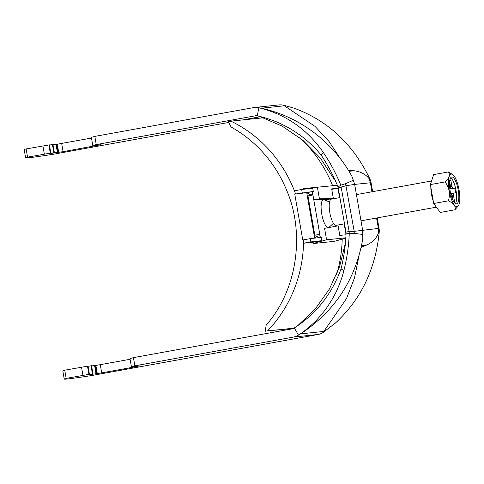 <?xml version="1.0" encoding="UTF-8"?>
<svg xmlns="http://www.w3.org/2000/svg" width="484" height="484" viewBox="0 0 484 484"><rect width="100%" height="100%" fill="white"/><g stroke="black" fill="none" stroke-linecap="round" stroke-linejoin="round"><path stroke-width="0.73" d="M318.055 334.492L293.449 337.07L134.855 365.831L131.4 366.775L139.489 365.928L136.276 366.624L101.719 372.892L89.818 374.616L92.995 373.92L86.279 374.985L88.923 374.362L66.169 378.379A73.211 1.555 -9.9 0 0 64.239 379.087A73.211 1.555 -9.9 0 0 92.057 375.475L318.055 334.492A14.974 14.296 -96 0 0 323.124 332.472L335.267 323.167C360.828 299.626 375.475 269.334 379.214 232.308L378.512 232.786L378.367 228.418L354.203 231.34L349.115 231.437L349.26 233.578L346.09 233.1L345.975 232.151L349.115 231.437L340.809 185.16L345.57 183.69L353.308 180.266L352.013 176.545C333.325 141.915 299.13 116.305 260.755 108.095M255.74 115.737L96.243 144.595L94.816 136.397L253.41 107.642A14.974 14.296 84 0 1 254.421 107.496L279.026 104.913A14.974 14.296 84 0 1 283.455 105.173L293.951 108.144C327.759 120.474 353.072 144.087 369.903 178.983L369.056 178.614C365.541 174.167 360.532 171.548 354.04 170.767L348.994 171.3M348.462 170.422L354.04 170.767M283.455 105.173L315.06 126.409L329.059 141.516L340.724 159.139M345.975 232.151L338.05 187.006L340.809 185.16C336.077 173.587 330.233 162.654 323.264 152.369C307.086 129.107 285.614 114.236 258.849 107.757L261.293 108.216L284.598 105.772M346.09 233.1C345.624 245.243 343.936 257.198 341.026 268.959L343.888 270.526C346.961 258.311 348.752 245.993 349.26 233.578L354.252 233.439L354.203 231.34L345.57 183.69M323.124 332.472L346.49 298.574L354.5 277.883L359.067 255.612M378.512 232.786C376.667 238.019 372.825 242.061 366.981 244.922L361.578 245.485M361.179 247.342L366.981 244.922M343.888 270.526C342.563 276.128 340.306 282.535 337.112 289.759C334.964 294.726 331.607 300.588 327.033 307.328C325.49 309.923 316.978 320.136 314.11 322.532C308.399 327.952 303.202 332.127 298.519 335.049L300.915 333.7C335.061 310.916 355.692 279.262 362.806 238.739L362.619 230.069L354.651 184.41L346.235 185.681L338.255 187.931M354.252 233.439L362.764 234.438M134.855 365.831L133.427 357.634L292.021 328.878A6.655 6.353 -96 0 0 294.272 327.977L298.519 335.049A14.974 14.296 -96 0 1 293.449 337.07M131.424 366.763L129.972 358.584L133.427 357.634M64.239 379.087L62.811 370.889A73.211 1.555 -9.9 0 1 64.741 370.187L88.021 366.098L89.449 374.289M88.052 366.285L91.561 365.722L92.995 373.92M91.597 365.91L95.802 365.287M95.874 365.45L130.093 359.291M341.026 268.959C331.691 294.29 316.1 313.965 294.272 327.977M338.05 187.006C333.555 175.867 327.922 165.244 321.164 155.128L323.264 152.369M321.164 155.128C317.728 150.827 313.215 146.186 307.618 141.207C303.807 137.765 298.652 133.989 292.136 129.875C289.813 128.23 278.651 122.5 275.299 121.411C268.378 118.731 262.364 116.886 257.258 115.888L258.849 107.757A14.974 14.296 84 0 0 254.421 107.496M254.838 115.833A6.655 6.353 84 0 1 255.286 115.773A6.655 6.353 84 0 1 257.258 115.888M94.816 136.397L91.361 137.347L92.789 145.539L101.108 144.686L63.108 151.655L51.207 153.38L54.377 152.684L47.668 153.749L50.306 153.125L27.558 157.143A73.211 1.555 170.1 0 0 25.628 157.851A73.211 1.555 170.1 0 0 53.446 154.239L228.926 122.416M49.295 144.891L26.13 148.951A73.211 1.555 170.1 0 0 24.2 149.653L25.628 157.851M52.841 144.516L49.441 145.049M57.191 144.057L52.986 144.68M91.482 138.061L57.263 144.22M242.659 119.923L260.489 116.692M96.243 144.595L92.813 145.533M259.37 116.36L282.275 126.173L302.796 140.221L320.311 158.02L333.966 178.898L334.577 178.989M297.545 325.829L315.302 308.889L329.416 289.021L339.556 266.744L345.443 242.92M82.958 375.336L81.524 367.138M66.169 378.379L64.741 370.187M27.558 157.143L26.13 148.951M44.34 154.1L42.913 145.908M331.473 199.13A13.31 3.951 79.7 0 0 331.389 199.142A13.31 3.951 79.7 0 0 329.876 212.948A13.31 3.951 79.7 0 0 336.138 225.338L344.523 223.82M451.808 176.975A13.643 4.047 79.7 0 0 451.723 176.987A13.643 4.047 79.7 0 0 450.174 191.132A13.643 4.047 79.7 0 0 456.587 203.837A13.643 4.047 79.7 0 0 458.166 189.837A13.643 4.047 79.7 0 0 451.808 176.975M451.312 174.107A16.553 4.907 79.7 0 0 449.811 193.661A16.553 4.907 79.7 0 0 458.463 205.615A16.553 4.907 79.7 0 0 458.989 189.534A16.553 4.907 79.7 0 0 452.849 174.657A16.553 4.907 79.7 0 0 451.312 174.107M449.824 188.887L454.809 188.137L449.836 188.99M449.799 188.699L450.235 188.621L449.793 188.663M451.112 193.461L455.619 192.795L454.809 188.137M452.861 200.001L452.038 195.294A5.064 1.5 79.7 0 1 451.046 193.273L450.628 193.316M452.032 195.282L453.435 195.143L454.555 201.55L453.496 201.217M450.416 186.721L451.899 186.322L450.779 179.915L449.709 180.75M450.235 188.621A5.064 1.5 79.7 0 1 450.495 186.467L449.618 181.427M455.402 203.516A13.643 4.047 79.7 0 0 455.946 190.085A13.643 4.047 79.7 0 0 450.719 177.701M452.885 188.343A5.064 1.5 79.7 0 0 451.899 186.322M453.435 195.143A5.064 1.5 79.7 0 0 453.696 192.995M454.555 201.55L453.744 201.634M449.836 180.018L450.779 179.915M458.463 205.615L454.954 209.784C455.94 206.257 453.75 203.274 448.384 200.842C450.435 193.957 449.334 187.653 445.08 181.917C449.315 178.052 450.404 174.724 448.353 171.941L452.849 174.657M448.353 171.941L433.652 174.603L430.385 184.585L433.688 203.504L440.259 212.452L454.954 209.784M445.08 181.917L430.385 184.585M448.384 200.842L433.688 203.504M312.942 194.998L319.809 234.329M346.024 234.776L339.786 235.424L337.947 225.012M333.373 198.785L333.313 198.458M329.562 202.034L324.238 199.85A14.145 4.193 79.7 0 0 321.818 214.406A14.145 4.193 79.7 0 0 329.193 227.196L333.416 223.275M319.87 234.679L314.842 235.206L307.981 195.875L312.67 195.028M314.842 235.206L319.537 234.359M314.654 238.128L306.717 192.674L294.756 194.102L313.299 191.476L306.717 192.674L309.524 194.38L312.797 194.181M312.731 193.8L309.524 194.38M312.355 191.652L313.789 199.844L327.698 199.475L333.337 198.452L331.661 188.881L337.947 188.228L339.593 197.653M344.166 223.886L346.03 234.558M324.576 228.321L338.116 225.846L324.576 228.321L326.579 239.792L345.854 237.795M303.383 188.591L337.336 185.269L303.383 188.591A129.785 124.128 84.1 0 1 303.643 189.244M333.337 198.452L319.428 198.821L317.425 187.35M302.258 192.741L301.689 189.468L294.393 190.787A129.785 124.128 -95.9 0 0 230.922 121.139L263.689 117.751M295.579 193.957A129.785 124.128 -95.9 0 0 294.393 190.787M313.299 191.476L312.724 188.203L301.689 189.468M293.957 328.17L267.537 330.905A129.785 124.128 -95.9 0 0 303.541 243.228L313.015 242.248A129.785 124.128 84.1 0 1 312.979 243.561L334.238 241.359L345.83 238.152M336.549 274.634A129.785 124.128 -95.9 0 0 342.206 239.15M332.617 185.687A129.785 124.128 -95.9 0 0 299.753 137.752M294.756 194.102L302.766 239.991L310.268 238.63L310.837 241.909L321.878 240.645L321.303 237.366L310.268 238.63M313.789 199.844L319.428 198.821M320.057 235.75L316.845 236.331L315.199 238.067M232.259 127.522C231.007 127.25 229.803 125.265 228.642 121.569L230.922 121.139M267.537 330.905L293.486 328.412M265.256 331.334L266.164 325.175C298.967 287.78 304.303 230.753 286.601 190.139C279.825 173.738 270.229 159.387 257.821 147.094C249.901 139.295 241.207 132.731 231.739 127.389M337.947 188.228L331.746 189.353M303.583 239.84A129.785 124.128 84.1 0 1 303.541 243.228L310.837 241.909M326.579 239.792L312.979 243.561M318.938 229.343L320.354 237.475M313.015 242.248L321.878 240.645M379.214 232.308A14.974 14.974 0 0 0 379.051 228.4L378.367 228.418L376.552 218.012M371.972 191.785L370.399 182.764L354.651 184.41L353.308 180.266M369.056 178.614L370.399 182.764L371.077 182.74A14.974 14.974 0 0 0 369.903 178.983M323.977 331.407L300.673 333.851M136.276 366.624L136.216 366.273M101.719 372.892L100.291 364.7M97.23 373.473L95.796 365.275M96.491 373.545L95.058 365.353M96.007 373.618L94.574 365.426M92.462 373.993L91.034 365.795M88.923 374.362L87.489 366.17M63.108 151.655L61.674 143.464M97.665 145.388L97.605 145.037M50.306 153.125L48.878 144.934M53.851 152.756L52.423 144.565M57.396 152.387L55.962 144.19M57.88 152.315L56.446 144.117M58.618 152.236L57.185 144.044M433.271 201.12A13.31 3.951 -100.3 0 1 430.845 187.205M379.051 228.4L377.217 217.891M372.638 191.664L371.083 182.74M131.4 366.775L129.972 358.584M97.272 373.466L95.844 365.275M92.789 145.539L91.361 137.347M50.838 153.053L49.404 144.861M54.377 152.684L52.95 144.486M58.661 152.236L57.233 144.038M361.01 220.831L436.374 207.164M331.389 199.142L339.943 197.593M356.43 194.604L431.565 180.98"/></g></svg>
